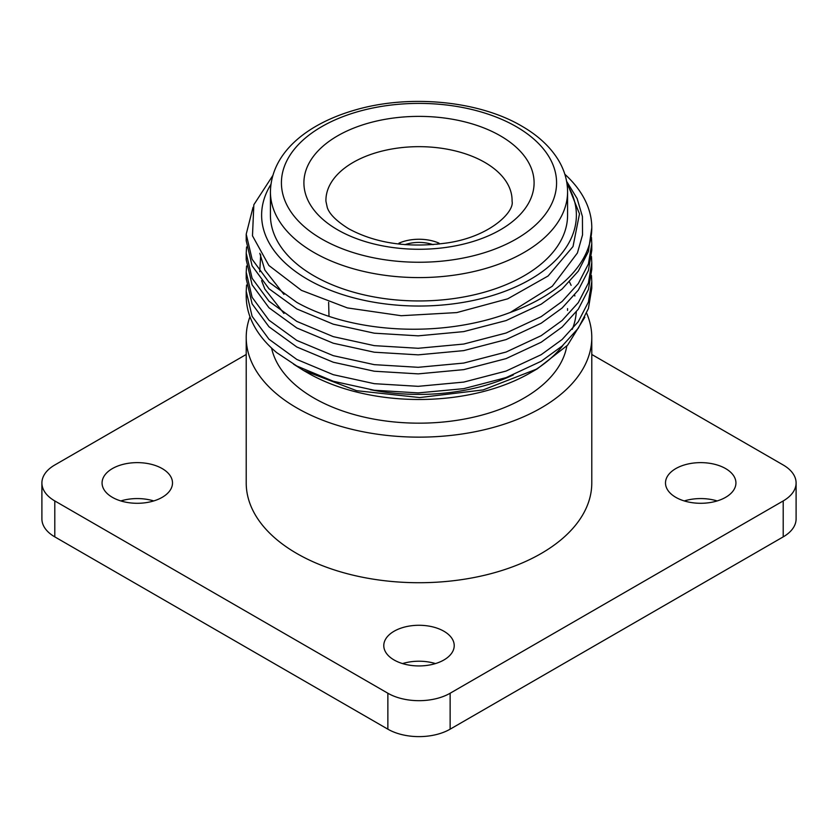 <?xml version="1.0" encoding="UTF-8"?>
<svg xmlns="http://www.w3.org/2000/svg" width="838" height="838" viewBox="0 0 838 838"><rect width="100%" height="100%" fill="white"/><g stroke="black" fill="none" stroke-linecap="round" stroke-linejoin="round"><path stroke-width="1.26" d="M569.442 281.935A157.376 90.86 180 0 1 571.118 285.318M574.617 295.049A157.376 90.86 180 0 1 574.858 296.003M576.272 311.946A157.376 90.86 180 0 1 572.239 329.355M563.042 345.246A157.376 90.86 180 0 1 533.638 370.878M537.273 368.846L530.286 372.879A157.376 90.86 180 0 1 307.714 372.879L303.335 370.354L356.579 390.686L419.754 397.568L483.17 389.911L537.273 368.846L567.651 345.13L584.83 317.225M567.096 184.423A157.376 90.86 180 0 1 503.303 291.896A157.376 90.86 180 0 1 307.714 279.421A157.376 90.86 180 0 1 270.904 184.423M566.708 181.909L579.487 213.879L573.014 246.54L548.094 275.995L507.723 298.82L456.783 312.584L401.203 315.716L347.372 307.913L301.408 290.346L268.872 265.468L252.479 235.803L253.841 204.744L272.748 175.634M564.833 174.252A172.785 99.764 180 0 1 591.785 227.758A172.785 99.764 180 0 1 510.248 312.469L552.263 286.25L577.413 252.982L582.525 234.933L582.42 216.529L577.12 198.564L566.603 181.322M591.471 275.524L591.785 281.746L588.402 302.015L578.293 321.645L562.12 339.495L541.18 354.694L506.079 371.066L463.718 382.097L418.214 386.328L374.282 383.678L333.294 374.691L296.82 359.45L268.967 339.222L252.102 316.314L246.215 291.257L246.571 285.035M246.215 291.257L246.215 296.044A172.785 99.764 180 0 0 276.666 352.599L296.82 366.017L333.294 381.259L374.282 390.246L418.214 392.896L463.718 388.664L506.079 377.634L541.18 361.262L562.12 346.063L578.293 328.213L588.402 308.583L591.785 288.314L591.785 281.746M510.248 312.469C441.762 338.458 352.4 333.576 296.82 302.382L268.967 282.165L252.102 259.246L246.215 234.19L253.034 207.321M246.215 234.19L246.215 240.757L252.102 265.814L268.967 288.733L296.82 308.95L333.294 324.201L374.282 333.189L418.214 335.839L463.718 331.607L506.079 320.577L541.18 304.194L562.12 289.005L578.293 271.156L588.402 251.526L591.785 227.758M591.471 237.479L591.785 243.701L588.402 263.98L578.293 283.611L562.12 301.46L541.18 316.649L506.079 333.021L463.718 344.051L418.214 348.283L374.282 345.644L333.294 336.646L296.82 321.404L268.967 301.188L252.102 278.268L246.215 253.212L246.571 246.99M246.215 253.212L246.215 259.78L252.102 284.836L268.967 307.756L296.82 327.972L333.294 343.224L374.282 352.211L418.214 354.851L463.718 350.619L506.079 339.589L541.18 323.217L562.12 308.028L578.293 290.178L588.402 270.548L591.785 250.269L591.785 243.701M591.471 256.501L591.785 262.723L588.402 283.003L578.293 302.633L562.12 320.483L541.18 335.671L506.079 352.044L463.718 363.074L418.214 367.306L374.282 364.656L333.294 355.668L296.82 340.427L268.967 320.2L252.102 297.291L246.215 272.235L246.571 266.013M246.215 272.235L246.215 278.803L252.102 303.859L268.967 326.768L296.82 346.995L333.294 362.236L374.282 371.224L418.214 373.874L463.718 369.642L506.079 358.612L541.18 342.239L562.12 327.05L578.293 309.201L588.402 289.571L591.785 269.291L591.785 262.723M567.577 215.177A148.577 85.78 180 0 1 475.858 294.421A148.577 85.78 180 0 1 313.936 275.828A148.577 85.78 180 0 1 270.423 215.177L270.423 191.808A148.577 85.78 180 0 0 313.936 252.468A148.577 85.78 180 0 0 475.858 271.062A148.577 85.78 180 0 0 567.577 191.808L567.577 215.177M567.577 308.625A148.577 85.78 180 0 1 567.546 310.364M513.369 374.89A148.577 85.78 180 0 1 370.27 389.66M566.823 346.021A148.577 85.78 180 0 1 468.871 418.193A148.577 85.78 180 0 1 313.936 398.04A148.577 85.78 180 0 1 271.585 348.084M586.652 313.234A172.785 99.764 180 0 1 591.785 337.389A172.785 99.764 180 0 1 485.129 429.548A172.785 99.764 180 0 1 296.82 407.928A172.785 99.764 180 0 1 246.215 337.389A172.785 99.764 180 0 1 249.965 316.722M591.785 337.389L591.785 482.96A172.785 99.764 180 0 1 485.129 575.13A172.785 99.764 180 0 1 296.82 553.499A172.785 99.764 180 0 1 246.215 482.96L246.215 337.389M283.956 294.431L264.86 270.066L259.822 253.296M283.956 313.454L264.86 289.089L261.592 280.678M259.749 271.753L260.702 254.731M293.572 364.174L303.335 370.354M112.386 497.343A35.217 20.332 180 0 1 102.068 482.96A35.217 20.332 180 0 1 123.804 464.179A35.217 20.332 180 0 1 162.184 468.578A35.217 20.332 180 0 1 172.502 482.96A35.217 20.332 180 0 1 150.767 501.742A35.217 20.332 180 0 1 112.386 497.343M120.819 500.935A35.217 20.332 180 0 1 153.752 500.935M394.101 659.988A35.217 20.332 180 0 1 383.783 645.606A35.217 20.332 180 0 1 405.519 626.824A35.217 20.332 180 0 1 443.899 631.234A35.217 20.332 180 0 1 454.217 645.606A35.217 20.332 180 0 1 432.481 664.387A35.217 20.332 180 0 1 394.101 659.988M402.533 663.581A35.217 20.332 180 0 1 435.467 663.581M675.816 497.343A35.217 20.332 180 0 1 665.498 482.96A35.217 20.332 180 0 1 687.233 464.179A35.217 20.332 180 0 1 725.614 468.578A35.217 20.332 180 0 1 735.932 482.96A35.217 20.332 180 0 1 714.196 501.742A35.217 20.332 180 0 1 675.816 497.343M684.248 500.935A35.217 20.332 180 0 1 717.181 500.935M591.785 354.474L783.205 464.985A44.026 25.412 180 0 1 796.1 482.96A44.026 25.412 180 0 1 783.205 500.935L450.132 693.236A44.026 25.412 180 0 1 387.868 693.236L54.795 500.935A44.026 25.412 180 0 1 41.9 482.96A44.026 25.412 180 0 1 54.795 464.985L246.215 354.474M796.1 482.96L796.1 518.9A44.026 25.412 180 0 1 783.205 536.875L450.132 729.175A44.026 25.412 180 0 1 387.868 729.175L54.795 536.875A44.026 25.412 180 0 1 41.9 518.9L41.9 482.96M404.901 244.665A27.518 15.88 180 0 1 433.099 244.665M400.973 244.308L398.972 243.156A33.017 19.065 180 0 1 439.028 243.156L437.027 244.308M439.028 244.088L439.028 243.156M516.281 126.664A137.568 79.421 180 0 1 516.281 238.987A137.568 79.421 180 0 1 321.719 238.987A137.568 79.421 180 0 1 321.719 126.664A137.568 79.421 180 0 1 516.281 126.664M484.814 162.404A93.081 53.737 180 0 1 512.07 201.235C514.647 211.522 490.419 236.63 447.251 242.926C408.714 248.216 375.843 243.481 348.629 228.722C336.436 221.075 329.313 213.983 327.249 207.436L325.93 201.235A93.081 53.737 180 0 1 382.725 150.913A93.081 53.737 180 0 1 484.814 162.404M500.38 135.84A115.089 66.443 180 0 1 500.38 229.811A115.089 66.443 180 0 1 337.62 229.811A115.089 66.443 180 0 1 337.62 135.84A115.089 66.443 180 0 1 500.38 135.84M450.132 729.175L450.132 693.236M783.205 536.875L783.205 500.935M387.868 729.175L387.868 693.236M54.795 536.875L54.795 500.935M567.577 191.808C567.515 180.599 564.372 169.884 558.139 159.67C550.021 146.598 537.902 135.41 521.781 126.119C478.99 100.822 409.939 94.181 355.972 109.757C307.075 123.584 271.208 152.726 270.423 191.808M328.999 316.251L328.622 302.277"/></g></svg>
